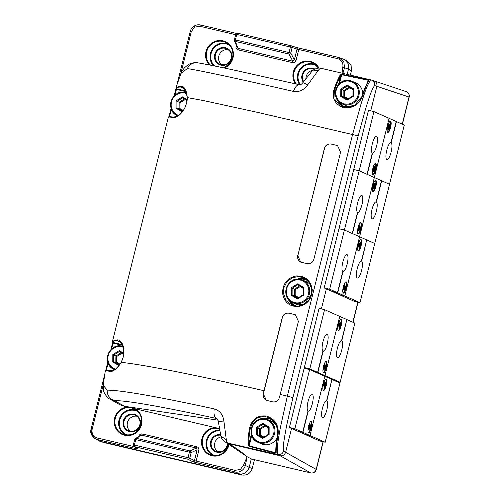 <?xml version="1.0" encoding="UTF-8"?>
<svg xmlns="http://www.w3.org/2000/svg" width="500" height="500" viewBox="0 0 500 500"><rect width="100%" height="100%" fill="white"/><g stroke="black" fill="none" stroke-linecap="round" stroke-linejoin="round"><path stroke-width="0.75" d="M192.712 461.737L188.044 459.256L134.394 446.65L138.2 448.925L136.163 448.669L97.2 439.519L94.9 438.581L100.306 441.375L238.894 473.944C243.969 474.562 247.394 472.388 249.188 467.406L245.381 465.387C244.762 467.7 243.463 469.5 241.488 470.8C239.475 472.038 237.338 472.406 235.087 471.919L192.712 461.737A1.456 1.388 -62 0 0 194.431 460.65L235.087 470.356L240.425 469.425L243.663 464.913L247.113 456.725L245.381 465.387L243.663 464.913M251.406 458.975L247.113 456.725C242.769 452.8 236.731 448.481 229 443.756L280.131 455.769C282.838 456.1 284.669 454.938 285.625 452.281L291.569 428.45L285.625 452.281C284.669 454.938 282.838 456.1 280.131 455.769L229 443.756L225.338 442.094L229 443.756M197.125 449.844L198.837 450.325C199.112 448.65 198.525 447.488 197.087 446.844A1.456 0.394 -71.3 0 1 196.375 448.044L197.125 449.844L191.131 452.663L189.756 458.169L194.431 460.65L197.125 449.844M134.756 439.381A1.456 1.375 59.5 0 1 135.387 438.488L141.588 435.175A1.456 0.381 -82.2 0 0 142.062 433.913L142.306 433.956A1.456 0.388 -76.8 0 1 141.706 435.194L136.363 438.344L190.012 450.95L196.375 448.044M141.588 435.175L196.256 448.013A1.456 0.388 103.2 0 0 196.856 446.775L142.306 433.956M292.825 61.206L288.981 54.006L235.331 41.4L238.156 48.362L292.7 61.181A1.456 0.388 -76.8 0 1 292.625 62.65L292.869 62.7A1.456 0.381 97.8 0 0 292.825 61.206L294.344 59.9L297.038 49.1A1.456 1.388 -72 0 0 296.025 47.369L338.419 57.4M236.775 46.431L236.094 46.288C235.825 47.962 236.406 49.119 237.844 49.769A1.456 0.394 108.7 0 0 238.038 48.331L237.206 47.506L234.425 40.637A1.456 1.338 -22.1 0 0 235.331 41.4A1.456 0.388 103.2 0 1 235.406 39.931L289.056 52.538L290.431 47.031L236.781 34.425L235.406 39.931L234.394 39.762A1.456 1.338 -22.1 0 0 234.425 40.637A1.456 1.456 0 0 1 234.356 39.737L235.769 34.263M110.031 399.156L118.306 403.831A25.894 24.919 114 0 0 124.631 406.306L218.056 420.188L124.631 406.306L135.2 408.787L135.056 409.356L131.45 407.906L127.856 407.669A13.806 13.281 -66 0 0 115.306 418.319A13.806 13.281 -66 0 0 123.8 434.425A13.806 13.281 -66 0 0 141.2 424.406C142.425 417.881 140.381 412.869 135.056 409.356A13.806 13.281 -66 0 1 141.206 424.394M136.969 416.25A8.438 8.119 -66 0 0 127.419 422.65A8.438 8.119 -66 0 0 130.3 431.256M221.094 436.85A8.438 8.119 -66 0 0 214.744 443.169A8.438 8.119 -66 0 0 217.625 451.781M228.35 49.737A8.438 8.119 -66 0 0 218.8 56.137A8.438 8.119 -66 0 0 221.681 64.744M313.062 70.225A8.438 8.119 -66 0 0 306.131 76.656A8.438 8.119 -66 0 0 305.875 78.581M370.756 110.844L376.869 86.312C377.275 83.525 376.194 81.675 373.631 80.775C376.194 81.675 377.275 83.525 376.869 86.312L370.756 110.844M321.375 308.906L326.362 288.894L321.375 308.906M173.269 117.019A0.581 0.562 98.7 0 0 173.219 117.013L168.925 116.644L168.375 117.144L112.537 341.1L117.094 340.012C120.206 338.612 128.119 347.669 121.25 362.331C135.662 363.844 162.113 368.756 183.944 373.219C207.156 377.95 233.837 383.781 264 390.706L263.263 393.7L266.337 400.288L272.675 401.856C276.031 402.287 278.288 400.825 279.444 397.463L280.188 394.45L287.344 396.125L352.625 134.306L361.087 103.763C364.056 94.856 367.837 81.781 371.4 80.025L373.631 80.775M127.856 407.669L127.7 407.025A14.387 13.844 114 0 0 114.619 418.131A14.387 13.844 114 0 0 124.637 435.244A14.387 13.844 114 0 0 141.606 424.469A14.387 13.844 114 0 0 135.2 408.787L218.775 428.431L215.188 428.188A13.806 13.281 -66 0 0 202.631 438.844A13.806 13.281 -66 0 0 211.125 454.944A13.806 13.281 -66 0 0 228.531 444.925M342.075 73.169L342.8 67.306C343.425 62.956 341.737 60.075 337.731 58.656L297.038 49.1L292.144 47.506L290.775 53.012L294.344 59.9L296.062 60.381L298.775 49.5A1.456 0.388 -76.8 0 1 299.469 48.25A1.456 0.388 -76.8 0 1 299.475 48.25L296.775 47.581L297.419 49.188M351.413 70.819L348.5 69.081L348.2 63.8L344.725 59.631L347.638 61.375L351.112 65.537L351.413 70.819L350.344 75.1M251.3 458.944L249.188 467.406L252.269 468.469L254.456 459.694M252.269 468.469C250.475 473.444 247.044 475.625 241.975 475L235.087 471.919A1.456 0.388 -76.8 0 1 235.087 470.356M103.206 384.894L92.137 429.3C91.512 433.656 93.2 436.538 97.2 437.95A1.456 0.388 -76.8 0 0 97.2 439.519L100.306 441.375L104.044 442.587L241.975 475M104.044 442.587L99.656 441.194M218.775 428.431L219.381 428.569M337.731 58.656A1.456 0.388 -76.8 0 1 338.425 57.406L343.794 61.588L344.513 67.781L348.5 69.081L347.188 74.362M342.8 67.306L344.513 67.781L342.9 73.362M229.081 444.325A14.387 13.844 114 0 1 228.931 444.994A14.387 13.844 114 0 1 211.962 455.763A14.387 13.844 114 0 1 201.944 438.65A14.387 13.844 114 0 1 215.025 427.55L215.188 428.188M104.519 375.244L91.088 429.113C89.975 432.488 91.244 435.644 94.894 438.581L91.419 434.412L91.088 429.113L92.137 429.3M344.725 59.631L338.425 57.406A1.456 0.388 -76.8 0 1 338.438 57.406L299.469 48.25M194.506 27.188L194.144 26.119C196.156 24.881 198.294 24.512 200.55 25L236.294 33.4L200.538 25A1.456 0.388 103.2 0 0 199.844 26.256L194.506 27.188L191.269 31.7L180.669 74.225M292.625 62.65L238.081 49.837A1.456 0.388 -76.8 0 0 238.156 48.362L238.038 48.331M138.812 436.469L139.125 436.287M138.2 448.925A1.456 1.406 120.9 0 1 137.819 448.769L134.006 446.494A1.456 1.406 120.9 0 0 134.394 446.65A1.456 0.388 103.2 0 1 134.394 445.087L188.044 457.694L189.412 452.188L135.762 439.581L134.394 445.087L133.344 444.894L134.713 439.387L135.762 439.581A1.456 0.388 -76.8 0 1 136.363 438.344A1.456 1.375 59.5 0 0 135.387 438.488A1.456 1.456 0 0 0 134.713 439.387L134.75 439.419M311.819 289.819L309.675 283.062L304.694 278.244L298.444 276.494L292.031 277.85L286.756 282.019L283.719 288.131L283.281 292.838L286.094 300.681L292.669 305.456L304.194 304.188L311.394 294.562L311.806 289.837L312.238 289.738C311.925 299.181 307.269 304.8 298.269 306.588C289.2 306.606 283.956 302.019 282.538 292.819C282.85 283.4 287.469 277.769 296.381 275.919C305.438 275.887 310.725 280.494 312.238 289.738M121.287 362.15L123.312 356.831L123.088 345.881L119.669 341.287L117.494 340.719C113.831 340.731 112.406 341.337 113.206 342.531L122.606 344.744M187.25 97.444L185.738 90.644L183.05 87.619L180.888 87.056C177.306 87.075 175.894 87.669 176.656 88.837L185.906 91.013M186.581 103.094L187.312 97.369C186.669 112.837 175.012 119.038 172.587 117.444C169.05 116.894 167.769 116.894 168.731 117.444M280.188 394.45L298.419 321.337L295.356 314.756L289.012 313.181C285.669 312.75 283.406 314.219 282.231 317.575L264 390.706M402.244 124.175L409.012 97.031L374.669 85.575C371.35 89.569 368.319 100.45 365.65 108.644L358.188 135.856L258.956 112.681L203.406 100.55L187.25 97.581M112.788 341.838L112.606 343.044L113.025 343.119L113.206 342.531A0.581 0.575 -38.4 0 1 112.894 342.331L112.537 341.1M297.7 255.55L300.725 262.119L307.062 263.688C310.425 264.125 312.7 262.663 313.881 259.312L340.594 152.175L337.531 145.594L331.194 144.019C327.844 143.594 325.588 145.056 324.406 148.412L297.831 255.606A5.819 5.6 -66 0 0 300.819 262.156M176.244 88.112L174.194 96.019L176.337 88.631L176.025 87.375L180.5 86.319C183.806 85.575 186.075 89.262 187.312 97.369M371.775 80.138L371.4 80.025C373.981 80.919 375.075 82.769 374.669 85.575M176.025 87.375L181.019 73.369L187.344 68.575C202.456 70.9 246.719 80.688 293.425 91.406C299.15 92.269 303.9 90.1 307.688 84.9L318.431 70.163C319.637 68.713 320.619 68.112 321.362 68.369L321.294 68.35C316.95 66.944 311.887 70.85 312.15 71.031L312.106 71.075M368.325 79.769L368.956 80.512C366.681 84.488 364.538 89.725 362.525 96.231C358.975 104.85 352.644 108.631 343.531 107.575C334.981 104.481 331.794 98.488 333.969 89.594C335.875 83.806 337.962 78.894 340.25 74.862L341.881 74.287L368.325 79.769L368.113 80.25L341.725 74.737L341.881 74.287M121.25 362.331C116.237 369.481 112.306 372.456 109.456 371.262C105.988 370.719 104.719 370.719 105.644 371.256M105.925 370.419L107.856 362.1L107.525 363.406L107.944 363.481L106.4 370.244L105.975 370.194L107.519 363.406L107.944 363.481L108.106 362.844M110.144 370.806A0.581 0.562 98.7 0 0 110.094 370.794L106.106 370.4L105.294 370.969L103.175 385.213L107.169 390.144C122.725 390.106 167.194 398.638 214.262 408.906C219.8 410.581 223.006 414.619 223.881 421.031L226.3 439.694C226.644 441.706 227.188 442.844 227.925 443.125L278.012 454.581C275.944 450.475 278.769 436.931 280.394 427.456L287.344 396.125L292.906 397.675L286.65 425.506C285.106 434.188 282.663 445.363 283.531 451.112L316.169 469.412L323.069 441.75M249.125 446.325L247.969 444.969C247.944 439.969 248.463 434.394 249.537 428.237C251.838 419.144 257.519 415.087 266.588 416.056C275.212 419.1 279.044 425.375 278.087 434.875C276.775 441.712 276.137 447.656 276.163 452.7L275.219 453.2L249.125 446.325L249.2 445.831L275.262 452.644L275.725 450.794M226.3 439.694L220.888 436.163L218.269 421.112C217.975 419.869 217.55 419.056 217 418.681L216.4 418.469C172.019 408.794 129.325 400.544 114.419 400.581L110.056 399.169C107.525 398.45 103.431 392.212 103.65 390.894L103.175 385.213M176.012 89.312L176.425 89.412L174.806 95.319M275.219 453.2L275.812 452.131C275.806 447.169 276.438 441.344 277.725 434.65L276.594 425.125L270.312 418.038L263.975 416.287L257.656 417.775L252.756 422.094L250.3 428.275C249.244 434.306 248.725 439.794 248.744 444.725L251.331 434.325M338.544 84.537L340.806 75.462C338.575 79.438 336.519 84.262 334.65 89.956L335.075 100.125L342.663 106.838L354.419 105.569L362.075 96.325C364.05 89.956 366.15 84.812 368.369 80.894M318.431 70.163L312.113 71.069L302.587 83C301.394 84.362 300.356 84.95 299.475 84.763L237.719 70.888C219.05 66.8 205.719 64.112 197.738 62.819L197.738 62.819A10.181 9.819 -81.3 0 0 187.344 68.575M307.688 84.9A10.181 1.675 -144 0 0 302.587 83M293.425 91.406A10.181 4.537 -77.1 0 1 299.475 84.763M218.269 421.112A10.181 0.762 -7.8 0 0 223.881 421.031M217.463 419.094L216.4 418.469A10.181 4.531 -77.7 0 1 214.262 408.906M124.631 406.306L114.419 400.581A10.181 9.794 -90.8 0 1 107.169 390.144M251.737 435.644L249.2 445.831L248.744 444.725A0.581 0.394 -3.4 0 1 247.969 444.969M275.812 452.131A0.581 0.463 -5.6 0 0 275.781 452.312L275.781 452.312A0.581 0.463 -5.6 0 0 276.163 452.7M249.537 428.237L251.25 428.675M277.725 434.65L278.087 434.875M340.25 74.862A0.581 0.431 -146.8 0 1 340.806 75.462L341.725 74.737L339.525 83.55M368.956 80.512A0.581 0.494 -143.5 0 0 368.456 80.681L368.456 80.681C365.712 85.806 363.581 91.006 362.075 96.275L362.075 96.325M362.525 96.231L362.075 96.275C360.769 100.125 358.319 103.162 354.712 105.388L348.369 107.469L342.663 106.838M335.6 90.356L333.969 89.594M119.744 341.331L119.669 341.287C121.631 342.362 122.987 344.738 123.719 348.413C123.919 352.206 124.812 354.444 121.237 362.2C118.281 367.456 114.869 370.681 110.094 370.794A0.581 0.562 98.7 0 0 109.456 371.262M117.094 340.012A0.581 0.562 89.3 0 0 117.494 340.719L121.556 343M186.2 91.706L176.425 89.412L176.656 88.837A0.581 0.575 -37.8 0 1 176.337 88.631M180.5 86.319A0.581 0.562 89.2 0 0 180.888 87.056L184.894 89.3M183.05 87.619C186.537 91.25 185.906 89.144 187.231 97.513C187.45 99.819 186.769 103 185.194 107.05C184.856 108.15 182.069 112.613 180.719 113.581C177.869 115.594 178.487 116.575 173.219 117.013A0.581 0.562 98.7 0 0 172.587 117.444M337.669 145.656A5.819 5.6 -66 0 0 336.863 145.4L331.406 144.119A5.819 5.6 -66 0 0 324.544 148.475L297.831 255.606M295.494 314.819A5.819 5.6 -66 0 0 294.688 314.556L289.231 313.275A5.819 5.6 -66 0 0 282.369 317.631L263.387 393.756A5.819 5.6 -66 0 0 266.394 400.312M265.956 419.019A12.363 11.9 114 0 1 267.987 419.7L271.419 421.225A12.363 11.9 114 0 1 277.306 427.131M277.231 437.438A12.363 11.9 114 0 1 263.412 444.506A12.363 11.9 114 0 1 261.375 443.825L257.95 442.3A12.363 11.9 114 0 1 251.681 427.219A12.363 11.9 114 0 1 265.938 419.012C252.45 415.031 244.794 437.319 257.95 442.3A12.363 11.9 114 0 0 259.981 442.981A12.363 11.9 114 0 0 274.25 434.794A12.363 11.9 114 0 0 267.987 419.7L265.944 419.012M262.75 438.431L256.425 434.825L256.462 427.319L262.825 423.413L269.144 427.013L269.106 434.525L262.75 438.431L262.931 437.675L268.587 434.206L268.619 427.525L263 424.325L257.35 427.794L257.312 434.475L262.931 437.675M263.163 437.531L259.481 435.438L259.513 428.762L256.462 427.319M264.938 425.431L259.513 428.762L260.4 429.237L260.369 435.081L259.481 435.438L257.312 434.475L256.425 434.825M265.169 425.288L265.344 426.2L260.4 429.237M269.106 434.525L268.587 434.206M268.619 427.525L269.144 427.013M263 424.325L262.825 423.413M302.069 305.194A12.363 11.9 114 0 1 298.206 304.95A12.363 11.9 114 0 1 296.175 304.269L292.744 302.744A12.363 11.9 114 0 0 294.775 303.425A12.363 11.9 114 0 0 309.044 295.238A12.363 11.9 114 0 0 302.781 280.144L300.744 279.456A12.363 11.9 114 0 1 302.781 280.144L306.212 281.669A12.363 11.9 114 0 1 310.825 285.381M297.544 298.875L291.225 295.269L291.262 287.762L297.619 283.856L303.944 287.456L303.906 294.969L297.544 298.875L297.731 298.119L303.381 294.644L303.419 287.969L297.794 284.769L292.144 288.238L292.113 294.913L297.731 298.119M297.956 297.975L294.275 295.881L294.312 289.2L291.262 287.762M299.731 285.869L294.312 289.2L295.194 289.681L295.163 295.525L294.275 295.881L292.113 294.913L291.225 295.269M299.962 285.731L300.138 286.644L295.194 289.681M303.906 294.969L303.381 294.644M303.419 287.969L303.944 287.456M297.794 284.769L297.619 283.856M353.263 106.144A12.363 11.9 114 0 1 347.762 106.188A12.363 11.9 114 0 1 345.731 105.506L342.3 103.981A12.363 11.9 114 0 0 344.331 104.663A12.363 11.9 114 0 0 358.6 96.475A12.363 11.9 114 0 0 352.344 81.381L350.3 80.694A12.363 11.9 114 0 1 352.344 81.381L355.769 82.906A12.363 11.9 114 0 1 362.719 94.35M347.1 100.113L340.781 96.506L340.819 88.994L347.175 85.087L353.5 88.694L353.462 96.206L347.1 100.113L347.287 99.356L352.938 95.881L352.975 89.206L347.356 86.006L341.7 89.475L341.669 96.15L347.287 99.356M347.519 99.213L343.831 97.112L343.869 90.438L340.819 88.994M349.288 87.106L343.869 90.438L344.75 90.919L344.719 96.762L343.831 97.112L341.669 96.15L340.781 96.506M349.519 86.969L349.694 87.881L344.75 90.919M353.462 96.206L352.938 95.881M352.975 89.206L353.5 88.694M347.356 86.006L347.175 85.087M182.281 111.856L176.069 108.312L176.106 100.8L182.463 96.894L187.156 99.569M182.8 111.019L179.119 108.919L179.156 102.244L176.988 101.281L176.956 107.956L182.575 111.163L183 110.9M184.575 98.912L179.156 102.244L180.037 102.725L180.006 108.569L179.119 108.919L176.956 107.956L176.069 108.312M187.075 100.337L182.638 97.812L176.988 101.281L176.106 100.8M184.806 98.775L184.981 99.688L180.037 102.725M182.638 97.812L182.463 96.894M182.456 111.625L182.575 111.163M119.025 365.6L112.8 362.05L112.837 354.544L119.2 350.637L123.888 353.312M119.537 364.762L115.856 362.663L115.887 355.988L113.725 355.025L113.688 361.7L119.306 364.9L119.75 364.631M121.312 352.656L115.887 355.988L116.775 356.469L116.744 362.306L115.856 362.663L113.688 361.7L112.8 362.05M123.812 354.075L119.375 351.55L113.725 355.025L112.837 354.544M121.544 352.512L121.719 353.425L116.775 356.469M119.375 351.55L119.2 350.637M119.188 365.394L119.306 364.9M337.706 292.787L344.819 295.95L339.363 294.669L332.25 291.506L337.706 292.787L342.981 271.631A8.725 2.331 103.2 0 0 347.2 263.888A8.725 2.331 103.2 0 0 347.088 254.681A8.725 2.331 103.2 0 0 346.975 254.644A8.725 2.331 103.2 0 0 342.812 262.181A8.725 2.331 103.2 0 0 342.762 271.537L337.488 292.694L332.031 291.413L324.194 287.931L368.481 110.312L373.938 111.594L344.412 230.006L359.581 236.744L344.819 295.95L339.363 294.669L354.525 301.406L359.988 302.688L344.819 295.95L359.581 236.744L366.694 239.906L361.419 261.062A8.725 2.331 103.2 0 0 357.2 268.806A8.725 2.331 103.2 0 0 357.312 278.012A8.725 2.331 103.2 0 0 357.425 278.05A8.725 2.331 103.2 0 0 361.587 270.519A8.725 2.331 103.2 0 0 361.637 261.156L361.181 261.05M361.037 239.587A5.819 1.556 103.2 0 0 360.962 239.562A5.819 1.556 103.2 0 0 358.156 244.725A5.819 1.556 103.2 0 0 358.225 250.863A5.819 1.556 103.2 0 0 358.3 250.888A5.819 1.556 103.2 0 0 361.112 245.725A5.819 1.556 103.2 0 0 361.037 239.587M361.637 261.156L366.681 239.95M359.988 302.688L374.744 243.481L366.912 240M358.05 250.731A5.819 1.556 103.2 0 0 359.938 247.706M361.012 243.1A5.819 1.556 103.2 0 0 360.669 239.587M359.019 247.819L358.269 244.262M358.969 244.819C359.387 243.3 359.812 242.556 360.238 242.594L360.781 242.725L360.788 245.662C360.363 247.219 359.925 247.975 359.487 247.931L358.738 243.744L359 243.206L359.319 245.831L359.519 244.95C359.931 243.425 360.356 242.688 360.781 242.725M359.688 247.175L360.575 245.525L360.606 243.487L359.7 245.206L359.712 247.181M360.706 242.706L360.238 242.594M359.519 244.95L359.2 244.875M359 243.206L358.612 243.119M359.144 247.044L360.031 245.394L360.062 243.363M360.575 245.525L360.031 245.394M343.363 293.113A5.819 1.556 103.2 0 0 343.438 293.137A5.819 1.556 103.2 0 0 346.244 287.969A5.819 1.556 103.2 0 0 346.175 281.831A5.819 1.556 103.2 0 0 346.1 281.806A5.819 1.556 103.2 0 0 343.288 286.975A5.819 1.556 103.2 0 0 343.363 293.113M343.188 292.981A5.819 1.556 103.2 0 0 345.244 289.45M345.581 288.306A5.819 1.556 103.2 0 0 345.806 281.837M373.938 111.594L389.106 118.331L374.344 177.537L389.106 118.331L396.219 121.494L390.944 142.65A8.725 2.331 103.2 0 0 386.725 150.394A8.725 2.331 103.2 0 0 386.838 159.6A8.725 2.331 103.2 0 0 386.95 159.644A8.725 2.331 103.2 0 0 391.112 152.106A8.725 2.331 103.2 0 0 391.163 142.744L396.438 121.587L404.269 125.069L389.506 184.275L374.344 177.537L381.456 180.7L376.181 201.856A8.725 2.331 103.2 0 0 371.962 209.6A8.725 2.331 103.2 0 0 372.075 218.806A8.725 2.331 103.2 0 0 372.188 218.844A8.725 2.331 103.2 0 0 376.35 211.312A8.725 2.331 103.2 0 0 376.4 201.95L381.675 180.794L389.506 184.275L374.744 243.481L359.581 236.744L374.344 177.537L367.231 174.375L372.506 153.225A8.725 2.331 103.2 0 0 376.719 145.475A8.725 2.331 103.2 0 0 376.613 136.269A8.725 2.331 103.2 0 0 376.5 136.231A8.725 2.331 103.2 0 0 372.337 143.769A8.725 2.331 103.2 0 0 372.287 153.125L367.013 174.281L359.175 170.8L353.719 169.519L359.175 170.8L374.344 177.537L359.581 236.744L352.469 233.581L357.744 212.431A8.725 2.331 103.2 0 0 361.956 204.681A8.725 2.331 103.2 0 0 361.85 195.475A8.725 2.331 103.2 0 0 361.737 195.438A8.725 2.331 103.2 0 0 357.575 202.975A8.725 2.331 103.2 0 0 357.525 212.331L352.25 233.487L344.412 230.006L338.956 228.725L344.412 230.006L329.656 289.212L337.488 292.694M329.656 289.212L324.194 287.931M345.4 289.488L345.081 286.863L344.881 287.75C344.469 289.269 344.044 290.012 343.619 289.969L343.612 287.031C344.038 285.481 344.475 284.725 344.913 284.762L345.662 288.956L345.4 289.488L344.856 289.356L344.725 288.312M343.15 289.862L342.844 289.469M343.919 284.862L344.831 284.75M344.319 284.625L344.913 284.762M344.669 285.512L343.825 287.175L343.794 289.206L344.7 287.488L344.688 285.512M343.612 287.031L343.294 286.956M343.25 289.081L344.156 287.362L344.169 285.394M344.7 287.488L344.156 287.362M358.125 233.906A5.819 1.556 103.2 0 0 358.2 233.931A5.819 1.556 103.2 0 0 361.006 228.762A5.819 1.556 103.2 0 0 360.938 222.625A5.819 1.556 103.2 0 0 360.863 222.6A5.819 1.556 103.2 0 0 358.05 227.769A5.819 1.556 103.2 0 0 358.125 233.906M357.95 233.775A5.819 1.556 103.2 0 0 360.006 230.244M360.344 229.1A5.819 1.556 103.2 0 0 360.562 222.631M360.163 230.281L359.844 227.656L359.644 228.544C359.225 230.062 358.806 230.806 358.375 230.769L358.375 227.825C358.8 226.275 359.231 225.519 359.669 225.556L360.425 229.75L360.163 230.281L359.613 230.15L359.487 229.106M357.912 230.656L357.6 230.263M358.681 225.656L359.594 225.544M359.081 225.419L359.669 225.556M358.556 230L359.462 228.281L359.475 226.312L358.587 227.969L358.581 230.012M358.375 227.825L358.056 227.75M358.013 229.875L358.919 228.156L358.931 226.188M359.462 228.281L358.919 228.156M376.4 201.95L375.944 201.844M375.8 180.381A5.819 1.556 103.2 0 0 375.725 180.356A5.819 1.556 103.2 0 0 372.912 185.519A5.819 1.556 103.2 0 0 372.987 191.656A5.819 1.556 103.2 0 0 373.062 191.681A5.819 1.556 103.2 0 0 375.875 186.519A5.819 1.556 103.2 0 0 375.8 180.381M372.812 191.525A5.819 1.556 103.2 0 0 374.694 188.5M375.775 183.894A5.819 1.556 103.2 0 0 375.431 180.381M373.781 188.612L373.031 185.056M373.731 185.613C374.15 184.094 374.575 183.35 375 183.388L375.544 183.519L375.55 186.456C375.125 188.012 374.688 188.769 374.25 188.725L373.5 184.537L373.762 184.006L374.081 186.625L374.281 185.744C374.694 184.219 375.119 183.481 375.544 183.519M374.45 187.969L375.337 186.319L375.369 184.281L374.462 186L374.475 187.975M375.469 183.5L375 183.388M374.281 185.744L373.963 185.669M373.762 184.006L373.375 183.912M373.906 187.838L374.794 186.188L374.825 184.156M375.337 186.319L374.794 186.188M391.163 142.744L390.706 142.637M390.562 121.175A5.819 1.556 103.2 0 0 390.487 121.15A5.819 1.556 103.2 0 0 387.675 126.312A5.819 1.556 103.2 0 0 387.75 132.45A5.819 1.556 103.2 0 0 387.825 132.475A5.819 1.556 103.2 0 0 390.637 127.312A5.819 1.556 103.2 0 0 390.562 121.175M387.575 132.319A5.819 1.556 103.2 0 0 389.456 129.294M390.538 124.688A5.819 1.556 103.2 0 0 390.194 121.175M388.544 129.406L387.794 125.85M388.494 126.406C388.913 124.887 389.338 124.144 389.762 124.181L390.306 124.312L390.312 127.25C389.881 128.806 389.45 129.562 389.012 129.519L388.263 125.331L388.525 124.8L388.844 127.419L389.038 126.538C389.456 125.013 389.881 124.275 390.306 124.312M389.212 128.763L390.1 127.112L390.131 125.075L389.225 126.794L389.237 128.769M390.231 124.294L389.762 124.181M389.038 126.538L388.725 126.463M388.525 124.8L388.131 124.706M388.663 128.637L389.556 126.981L389.581 124.95M390.1 127.112L389.556 126.981M372.887 174.7A5.819 1.556 103.2 0 0 372.962 174.725A5.819 1.556 103.2 0 0 375.769 169.556A5.819 1.556 103.2 0 0 375.694 163.419A5.819 1.556 103.2 0 0 375.619 163.394A5.819 1.556 103.2 0 0 372.812 168.562A5.819 1.556 103.2 0 0 372.887 174.7M372.706 174.569A5.819 1.556 103.2 0 0 374.769 171.038M375.106 169.894A5.819 1.556 103.2 0 0 375.325 163.425M374.925 171.075L374.606 168.45L374.406 169.338C373.988 170.856 373.569 171.6 373.137 171.562L373.137 168.625C373.562 167.069 373.994 166.312 374.431 166.356L375.188 170.544L374.925 171.075L374.375 170.944L374.25 169.9M372.675 171.45L372.362 171.056M373.444 166.45L374.356 166.337M373.844 166.213L374.431 166.356M374.188 167.1L373.35 168.762L373.319 170.794L374.225 169.075L374.212 167.1M373.137 168.625L372.812 168.544M372.769 170.669L373.681 168.95L373.694 166.981M374.225 169.075L373.681 168.95M302.913 432.344L310.025 435.506L304.569 434.225L297.45 431.062L302.913 432.344L308.188 411.194A8.725 2.331 103.2 0 0 312.4 403.444A8.725 2.331 103.2 0 0 312.294 394.237A8.725 2.331 103.2 0 0 312.181 394.2A8.725 2.331 103.2 0 0 308.019 401.737A8.725 2.331 103.2 0 0 307.969 411.094L302.694 432.25L297.238 430.969L289.4 427.488L304.163 368.281L309.619 369.562L324.787 376.3L310.025 435.506L304.569 434.225L319.731 440.962L325.188 442.244L310.025 435.506L324.787 376.3L331.9 379.462L326.625 400.619A8.725 2.331 103.2 0 0 322.406 408.363A8.725 2.331 103.2 0 0 322.519 417.569A8.725 2.331 103.2 0 0 322.631 417.606A8.725 2.331 103.2 0 0 326.794 410.075A8.725 2.331 103.2 0 0 326.844 400.712L326.388 400.606M326.244 379.144A5.819 1.556 103.2 0 0 326.169 379.119A5.819 1.556 103.2 0 0 323.356 384.281A5.819 1.556 103.2 0 0 323.431 390.419A5.819 1.556 103.2 0 0 323.506 390.444A5.819 1.556 103.2 0 0 326.319 385.281A5.819 1.556 103.2 0 0 326.244 379.144M326.844 400.712L331.887 379.506M325.188 442.244L339.95 383.038L332.119 379.556M323.256 390.288A5.819 1.556 103.2 0 0 325.138 387.262M326.219 382.656A5.819 1.556 103.2 0 0 325.875 379.144M324.225 387.375L323.475 383.819M324.175 384.375C324.594 382.856 325.019 382.113 325.444 382.15L325.988 382.281L325.994 385.219C325.562 386.775 325.131 387.531 324.694 387.488L323.944 383.3L324.206 382.769L324.525 385.387L324.719 384.506C325.138 382.981 325.562 382.244 325.988 382.281M324.894 386.731L325.781 385.081L325.812 383.044L324.906 384.762L324.919 386.737M325.913 382.262L325.444 382.15M324.719 384.506L324.406 384.431M324.206 382.769L323.812 382.675M324.344 386.606L325.238 384.95L325.262 382.919M325.781 385.081L325.238 384.95M336.388 381.456L340.125 382.337L324.963 375.594L339.725 316.394L346.838 319.55L341.562 340.706A8.725 2.331 103.2 0 0 337.344 348.456A8.725 2.331 103.2 0 0 337.456 357.663A8.725 2.331 103.2 0 0 337.569 357.7A8.725 2.331 103.2 0 0 341.731 350.163A8.725 2.331 103.2 0 0 341.781 340.806L341.325 340.694M341.181 319.231A5.819 1.556 103.2 0 0 341.106 319.206A5.819 1.556 103.2 0 0 338.294 324.369A5.819 1.556 103.2 0 0 338.369 330.506A5.819 1.556 103.2 0 0 338.444 330.531A5.819 1.556 103.2 0 0 341.256 325.369A5.819 1.556 103.2 0 0 341.181 319.231M341.781 340.806L346.825 319.594M340.125 382.337L354.888 323.131L347.05 319.65M338.194 330.375A5.819 1.556 103.2 0 0 340.075 327.356M341.156 322.744A5.819 1.556 103.2 0 0 340.812 319.231M339.162 327.469L338.413 323.913M339.113 324.462C339.531 322.944 339.95 322.2 340.381 322.244L340.925 322.369L340.931 325.306C340.5 326.863 340.069 327.619 339.631 327.575L338.881 323.387L339.144 322.856L339.462 325.481L339.656 324.594C340.075 323.075 340.5 322.331 340.925 322.369M314.106 371.556L317.85 372.438L324.963 375.594L321.219 374.719L324.963 375.594L339.725 316.394L324.556 309.65L319.1 308.369L304.337 367.575L307.9 369.156M339.831 326.819L340.719 325.169L340.75 323.131L339.844 324.85L339.856 326.831M340.85 322.35L340.381 322.244M339.656 324.594L339.344 324.519M339.144 322.856L338.75 322.762M339.281 326.694L340.175 325.037L340.2 323.006M340.719 325.169L340.175 325.037M308.569 432.669A5.819 1.556 103.2 0 0 308.644 432.694A5.819 1.556 103.2 0 0 311.45 427.525A5.819 1.556 103.2 0 0 311.375 421.388A5.819 1.556 103.2 0 0 311.3 421.362A5.819 1.556 103.2 0 0 308.494 426.531A5.819 1.556 103.2 0 0 308.569 432.669M308.387 432.537A5.819 1.556 103.2 0 0 310.45 429.006M310.788 427.863A5.819 1.556 103.2 0 0 311.006 421.394M309.619 369.562L294.856 428.769L302.694 432.25M294.856 428.769L289.4 427.488M310.606 429.044L310.287 426.419L310.087 427.306C309.669 428.825 309.25 429.569 308.819 429.531L308.819 426.587C309.244 425.037 309.675 424.281 310.113 424.319L310.869 428.512L310.606 429.044L310.056 428.913L309.931 427.869M308.356 429.419L308.044 429.025M309.125 424.419L310.038 424.306M309.525 424.181L310.113 424.319M309 428.762L309.906 427.044L309.919 425.075L309.031 426.731L309.025 428.775M308.819 426.587L308.494 426.512M308.45 428.638L309.363 426.919L309.369 424.95M309.906 427.044L309.363 426.919M317.85 372.438L323.125 351.281A8.725 2.331 103.2 0 0 327.337 343.531A8.725 2.331 103.2 0 0 327.231 334.325A8.725 2.331 103.2 0 0 327.119 334.288A8.725 2.331 103.2 0 0 322.956 341.825A8.725 2.331 103.2 0 0 322.906 351.181L317.631 372.337L313.894 371.463M323.506 372.756A5.819 1.556 103.2 0 0 323.581 372.781A5.819 1.556 103.2 0 0 326.388 367.619A5.819 1.556 103.2 0 0 326.312 361.481A5.819 1.556 103.2 0 0 326.238 361.456A5.819 1.556 103.2 0 0 323.431 366.619A5.819 1.556 103.2 0 0 323.506 372.756M323.325 372.625A5.819 1.556 103.2 0 0 325.387 369.094M325.725 367.95A5.819 1.556 103.2 0 0 325.944 361.481M324.556 309.65L309.794 368.856L317.631 372.337M309.794 368.856L304.337 367.575M325.544 369.131L325.225 366.506L325.025 367.394C324.606 368.913 324.188 369.656 323.756 369.619L323.756 366.681C324.181 365.125 324.613 364.369 325.05 364.412L325.806 368.6L325.544 369.131L324.994 369.006L324.869 367.956M323.294 369.506L322.981 369.113M324.062 364.506L324.975 364.394M324.462 364.269L325.05 364.412M323.938 368.856L324.844 367.137L324.831 365.156L323.969 366.819L323.963 368.862M323.756 366.681L323.431 366.606M323.387 368.725L324.3 367.006L324.306 365.037M324.844 367.137L324.3 367.006M190.256 31.538L191.269 31.7M240.425 469.425L241.488 470.8M409.012 97.031L409.162 97.131A4.656 4.656 0 0 0 406.119 91.594A4.656 4.481 -71.6 0 1 409.012 97.031M251.262 458.931L310.644 472.887A4.656 1.244 103.2 0 0 310.675 472.9A4.656 1.244 103.2 0 0 310.738 472.919A4.656 1.244 103.2 0 0 310.85 472.925M228.531 444.913A13.806 13.281 -66 0 0 228.775 443.7M212.938 455.406A13.444 12.938 114 0 1 206.369 440.431A13.444 12.938 114 0 1 219.625 430.037M219.737 430.675A12.862 12.381 -66 0 0 207.056 440.625A12.862 12.381 -66 0 0 214.881 455.6M227.85 443.575A9.019 8.681 114 0 1 227.581 445.444A9.019 8.681 114 0 1 216.944 452.2A9.019 8.681 114 0 1 210.662 441.469A9.019 8.681 114 0 1 220.5 434.569M220.65 435.219A8.438 8.119 -66 0 0 211.35 441.662A8.438 8.119 -66 0 0 215.844 451.231A8.438 8.119 -66 0 0 227.181 445.381A8.438 8.119 -66 0 0 227.438 443.244M125.612 434.881A13.444 12.938 114 0 1 119.044 419.913A13.444 12.938 114 0 1 136.519 410.344M137.963 411.65A12.862 12.381 -66 0 0 119.731 420.1A12.862 12.381 -66 0 0 127.55 435.075M123.338 420.95A9.019 8.681 114 0 1 133.975 414.194A9.019 8.681 114 0 1 140.256 424.925A9.019 8.681 114 0 1 129.619 431.675A9.019 8.681 114 0 1 123.338 420.95M135.369 415.294C139.113 417.287 140.606 420.475 139.838 424.85A8.438 8.119 -66 0 0 135.369 415.294A8.438 8.119 -66 0 0 124.025 421.144A8.438 8.119 -66 0 0 128.512 430.712A8.438 8.119 -66 0 0 139.856 424.862M313.669 63.312L318.506 68.125A13.806 13.281 -66 0 0 313.669 63.312A13.806 13.281 -66 0 0 294.012 72.331A13.806 13.281 -66 0 0 296.369 84.05M295.4 83.825A14.387 13.844 114 0 1 293.325 72.138A14.387 13.844 114 0 1 305.1 61.175A14.387 13.844 114 0 1 319.05 68.106M299.65 84.787A13.444 12.938 114 0 1 297.75 73.919A13.444 12.938 114 0 1 315.225 64.35M316.669 65.662A12.862 12.381 -66 0 0 298.438 74.112A12.862 12.381 -66 0 0 300.375 84.688M303.231 82.119A9.019 8.681 114 0 1 302.044 74.956A9.019 8.681 114 0 1 314.906 69.075M314.075 69.3L314.288 69.4A8.438 8.119 -66 0 0 314.075 69.3A8.438 8.119 -66 0 0 302.738 75.15A8.438 8.119 -66 0 0 303.65 81.544M232.587 57.881A13.806 13.281 -66 0 0 226.344 42.794A13.806 13.281 -66 0 0 206.688 51.806A13.806 13.281 -66 0 0 210.538 65.169M209.412 64.944A14.387 13.844 114 0 1 206 51.619A14.387 13.844 114 0 1 222.969 40.844A14.387 13.844 114 0 1 232.987 57.956A14.387 13.844 114 0 1 224.394 68.025M213.531 65.769A13.444 12.938 114 0 1 210.425 53.4A13.444 12.938 114 0 1 227.9 43.831M229.344 45.138A12.862 12.381 -66 0 0 211.112 53.587A12.862 12.381 -66 0 0 214.656 66M214.719 54.438A9.019 8.681 114 0 1 225.356 47.681A9.019 8.681 114 0 1 231.637 58.412A9.019 8.681 114 0 1 221 65.163A9.019 8.681 114 0 1 214.719 54.438M231.238 58.331A8.438 8.119 -66 0 0 226.75 48.781A8.438 8.119 -66 0 0 215.406 54.631A8.438 8.119 -66 0 0 219.894 64.2A8.438 8.119 -66 0 0 231.238 58.35M223.556 67.844A13.806 13.281 -66 0 0 232.581 57.894M352.863 322.231L357.863 302.188M251.35 458.963L310.738 472.919A4.656 4.656 0 0 0 316.319 469.513L316.169 469.412A4.656 4.475 119.3 0 1 310.644 472.887L278.012 454.581C280.731 454.938 282.569 453.781 283.531 451.112M97.2 437.95L134.3 446.669M142.062 433.913C140.481 433.85 139.419 434.619 138.869 436.231M198.837 450.325L196.125 461.2A1.456 0.388 -76.8 0 0 196.125 462.762M292.869 62.7C294.45 62.763 295.512 61.988 296.062 60.381M236.094 46.288L236.331 45.344M235.625 34.663L199.844 26.256M237.488 33.169L291.112 45.775A1.456 0.388 -76.8 0 1 291.131 45.781L237.475 33.169A1.456 0.388 103.2 0 0 236.781 34.425L235.731 34.231A1.456 1.456 0 0 1 237.475 33.169A1.456 0.388 103.2 0 1 237.488 33.169M296.806 47.587L291.244 45.806A1.456 1.388 -72 0 1 292.144 47.506L290.431 47.031A1.456 0.388 -76.8 0 1 291.125 45.775A1.456 1.388 -72 0 1 291.244 45.806A1.456 1.456 0 0 0 291.125 45.775M289.056 52.538A1.456 0.388 103.2 0 0 288.981 54.006A1.456 1.319 152.6 0 0 290.775 53.012L289.056 52.538M188.044 459.256A1.456 0.388 -76.8 0 1 188.044 457.694L189.756 458.169A1.456 1.388 -62 0 1 188.044 459.256M133.381 444.919L133.344 444.894A1.456 1.456 0 0 0 134.006 446.494M189.412 452.188L191.131 452.663A1.456 1.356 64.8 0 0 190.012 450.95A1.456 0.388 103.2 0 0 189.412 452.188M193.444 462.019L194.788 460.806M138.162 449.031L137.438 448.544M136.163 448.669A1.456 0.388 -76.8 0 1 136.044 447.713M200.55 25A1.456 0.388 103.2 0 0 200.538 25C198.263 24.5 196.112 24.875 194.094 26.119C192.119 27.413 190.825 29.206 190.219 31.506L177.269 83.456M283.281 292.838L282.538 292.819M294.556 305.931A14.562 14.013 114 0 1 288.087 298.975M289.869 300.919A13.981 13.45 -66 0 0 296.525 306.137M171.369 109.106L169.531 116.475L169.112 116.394L171.119 108.356L169.056 116.619M110.956 349.669L112.894 342.331M321.362 68.369L371.4 80.025M358.188 135.856L292.906 397.675M169.531 116.475L170.175 116.625M122.906 345.438L113.025 343.119L111.531 349.113M106.4 370.244L107.163 370.425M262.069 418.769A14.562 14.013 114 0 1 271.781 418.994M273.494 420.487A13.981 13.45 -66 0 0 264.706 418.794M344.319 107.275A14.562 14.013 114 0 1 337.644 100.213M367.706 81.862L368.113 80.25M339.431 102.156A13.981 13.45 -66 0 0 346.531 107.525M296.863 279.212A14.562 14.013 114 0 1 306.344 279.344M307.806 280.656A13.981 13.45 -66 0 0 299.506 279.237M259.975 442.2A11.638 11.2 -66 0 0 273.7 433.488A11.638 11.2 -66 0 0 265.6 419.644A11.638 11.2 -66 0 0 251.869 428.356A11.638 11.2 -66 0 0 259.975 442.2M268.619 428.069L265.344 426.2M260.369 435.081L263.888 437.088M294.769 302.638A11.638 11.2 -66 0 0 308.5 293.931A11.638 11.2 -66 0 0 300.394 280.087A11.638 11.2 -66 0 0 286.669 288.8A11.638 11.2 -66 0 0 294.769 302.638M300.744 279.456C287.244 275.475 279.587 297.762 292.744 302.744A12.363 11.9 114 0 1 286.475 287.656A12.363 11.9 114 0 1 300.731 279.456M303.412 288.512L300.138 286.644M295.163 295.525L298.688 297.531M344.325 103.875A11.638 11.2 -66 0 0 358.056 95.162A11.638 11.2 -66 0 0 349.95 81.325A11.638 11.2 -66 0 0 336.225 90.037A11.638 11.2 -66 0 0 344.325 103.875M350.3 80.694C336.8 76.712 329.144 99 342.3 103.981A12.363 11.9 114 0 1 336.037 88.894A12.363 11.9 114 0 1 350.288 80.694M352.969 89.75L349.694 87.881M344.719 96.762L348.244 98.769M186.788 93.619A11.638 11.2 -66 0 0 185.238 93.131A11.638 11.2 -66 0 0 171.663 101.281A11.638 11.2 -66 0 0 178.538 115.369M185.594 92.506A12.363 11.9 114 0 1 186.562 92.775L185.588 92.5C172.087 88.519 164.431 110.806 177.587 115.787A12.363 11.9 114 0 1 171.319 100.7A12.363 11.9 114 0 1 185.575 92.5M187.006 100.844L184.981 99.688M180.006 108.569L183.306 110.45M123.506 347.35A11.638 11.2 -66 0 0 121.975 346.869A11.638 11.2 -66 0 0 108.387 355.056A11.638 11.2 -66 0 0 115.344 369.137M122.331 346.244A12.363 11.9 114 0 1 123.281 346.512L122.319 346.238C108.825 342.256 101.169 364.544 114.319 369.525A12.363 11.9 114 0 1 108.056 354.444A12.363 11.9 114 0 1 122.312 346.238M123.744 354.581L121.719 353.425M116.744 362.306L120.05 364.194M359.094 246.706L358.55 246.575M373.856 187.5L373.312 187.369M388.619 128.294L388.075 128.162M324.3 386.262L323.756 386.131M339.237 326.35L338.694 326.225M211.125 454.944C219.6 456.719 225.394 453.381 228.512 444.919L228.762 443.694M227.419 443.319L227.162 445.369C225.025 450.875 221.25 452.831 215.844 451.231M141.188 424.394C138.069 432.856 132.275 436.2 123.8 434.425M226.344 42.794C231.731 46.288 233.806 51.312 232.569 57.881L229.288 64.037L223.544 67.844M226.75 48.781C230.494 50.775 231.988 53.963 231.219 58.338C229.081 63.844 225.306 65.8 219.894 64.2M139.838 424.85C137.7 430.356 133.925 432.312 128.512 430.712M226.406 442.719L247.113 456.725M409.162 97.131L402.406 124.244M358.025 302.231L353.025 322.3M338.169 381.875L338.088 382.212M323.231 441.788L316.319 469.513M374.006 80.881L406.119 91.594M105.7 370.487L107.825 361.981M110.869 349.756L112.762 342.156M169 116.625L171.088 108.244M174.137 96.013L176.081 88.206M292.669 305.456C296.537 306.806 300.6 306.244 304.856 303.762L309.094 299.613C311.331 295.725 312.231 292.469 311.806 289.837C310.675 283.688 308.306 279.819 304.694 278.244L304.694 278.244M371.356 80.013L321.294 68.35M181.019 73.362C181.506 71.888 182.688 70.013 184.55 67.744L187.738 65.031C190.625 63.106 193.956 62.369 197.738 62.819M225.338 442.094C223.394 440.844 222.094 439.381 221.431 437.706L220.888 436.156M275.781 452.312L275.788 452.306C275.681 445.031 276.762 441.1 277.7 434.675C278.456 430.087 277.488 425.869 274.794 422.013L270.312 418.038M110.95 349.669L112.606 343.044"/></g></svg>
